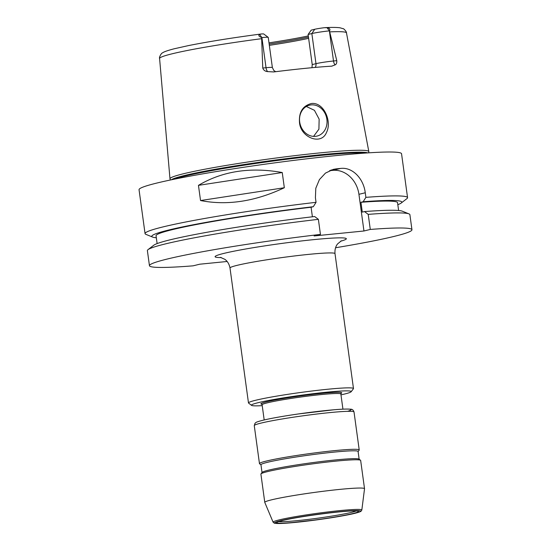 <?xml version="1.0" encoding="UTF-8"?>
<svg xmlns="http://www.w3.org/2000/svg" width="551" height="551" viewBox="0 0 551 551"><rect width="100%" height="100%" fill="white"/><g stroke="black" fill="none" stroke-linecap="round" stroke-linejoin="round"><path stroke-width="0.83" d="M358.102 451.544L359.149 450.167A50.341 3.113 172.2 0 0 359.218 449.96A50.341 3.113 172.2 0 0 322.19 451.999A50.341 3.113 172.2 0 0 266.291 461.077A50.341 3.113 172.2 0 0 259.466 463.625A50.341 3.113 172.2 0 0 259.59 463.804L260.974 464.844M359.149 459.217L358.088 451.448A49.018 3.03 172.2 0 0 322.032 453.439A49.018 3.03 172.2 0 0 267.607 462.275A49.018 3.03 172.2 0 0 260.96 464.755L262.021 472.517M361.828 510.047L364.528 488.758A50.341 3.113 172.2 0 0 364.528 488.709L360.657 460.436A50.341 3.113 172.2 0 0 360.533 460.264L359.045 459.135A49.018 3.03 172.2 0 0 321.646 461.476A49.018 3.03 172.2 0 0 268.681 470.134A49.018 3.03 172.2 0 0 262.104 472.414L260.974 473.901A50.341 3.113 172.2 0 0 260.905 474.101L264.776 502.374A50.341 3.113 172.2 0 0 264.79 502.422L273.117 522.203L274.384 523.216L287.043 523.14L319.614 519.49C333.121 517.596 344.031 515.736 352.344 513.925L359.569 511.982L361.036 511.266L361.828 510.047A44.776 2.769 172.2 0 0 329.243 511.776A44.776 2.769 172.2 0 0 279.178 519.896A44.776 2.769 172.2 0 0 273.117 522.203M360.533 460.264A50.341 3.113 172.2 0 0 322.121 462.661A50.341 3.113 172.2 0 0 267.731 471.56A50.341 3.113 172.2 0 0 260.974 473.901M364.528 488.709A50.341 3.113 172.2 0 0 327.494 490.748A50.341 3.113 172.2 0 0 271.602 499.826A50.341 3.113 172.2 0 0 264.776 502.374M340.973 394.867A50.341 3.113 172.2 0 0 351.145 391.74L353.411 388.772A52.992 3.278 172.2 0 0 353.48 388.551A52.992 3.278 172.2 0 0 314.504 390.7A52.992 3.278 172.2 0 0 255.664 400.26A52.992 3.278 172.2 0 0 248.48 402.939A52.992 3.278 172.2 0 0 248.611 403.125L251.587 405.378A50.341 3.113 172.2 0 0 262.228 405.653M351.145 391.74A50.341 3.113 172.2 0 0 315.675 393.4A50.341 3.113 172.2 0 0 258.288 402.65A50.341 3.113 172.2 0 0 251.587 405.378M335.545 247.75A132.474 8.196 172.2 0 0 411.955 229.739A132.474 8.196 172.2 0 0 370.286 229.443L363.956 230.993L314.111 235.952L320.441 234.409A132.474 8.196 172.2 0 0 149.452 265.692A132.474 8.196 172.2 0 0 193.105 265.83L199.717 264.211L227.129 261.484M313.574 136.379L318.919 129.168L319.139 119.133L314.421 110.303L306.315 106.488M299.517 122.715C298.718 112.163 302.719 105.758 311.535 103.498C323.926 102.038 332.191 121.73 326.481 132.474C321.35 145.636 300.812 137.681 299.517 122.715M311.129 104.904A15.896 13.623 76.3 0 0 309.51 105.179A15.896 13.623 76.3 0 0 300.047 123.858A15.896 13.623 76.3 0 0 317.052 136.069A15.896 13.623 76.3 0 0 326.722 118.327A15.896 13.623 76.3 0 0 311.129 104.904M308.099 34.465L311.232 30.133L314.717 29.279A8.954 0.551 -7.8 0 1 324.36 27.702L327.053 27.688C329.746 28.335 330.545 29.389 329.45 30.863L329.381 30.87A12.928 0.799 172.2 0 0 311.852 33.549L308.099 34.465L312.224 64.598L311.983 67.704M269.336 45.347A70.211 4.346 172.2 0 0 308.629 38.336M269.157 44.087A70.976 4.394 172.2 0 0 308.457 37.103M268.991 42.854A72.305 4.477 172.2 0 0 308.298 35.925M261.835 37.592C258.88 36.524 258.123 35.464 259.576 34.41L261.456 33.962A8.954 0.551 -7.8 0 1 263.75 33.99L268.213 37.365A12.928 0.799 172.2 0 0 261.904 37.585L261.649 38.673A94.311 5.834 172.2 0 0 172.38 53.743A94.311 5.834 172.2 0 0 159.59 58.496L169.977 178.786A100.351 6.213 172.2 0 0 170.004 178.903L170.459 179.984M159.59 58.496C158.895 57.69 161.167 53.027 162.614 52.82C163.199 52.428 164.405 51.353 174.033 48.819L188.497 45.588C208.671 41.573 232.88 37.709 261.126 33.997L261.456 33.962M259.576 34.41L261.904 37.585L266.03 67.718A12.928 0.799 172.2 0 1 269.102 67.456A12.928 0.799 172.2 0 1 272.373 67.539L268.247 37.413A12.928 0.799 172.2 0 0 268.213 37.365M262.765 68.042C263.509 70.184 265.134 71.375 267.634 71.609A5.296 2.707 -95.7 0 1 266.03 67.718L262.765 68.042L261.649 38.673M329.45 30.863L336.778 60.672L333.507 60.996A12.928 0.799 172.2 0 0 329.815 61.409A12.928 0.799 172.2 0 0 315.978 63.675L312.224 64.598M267.634 71.609L273.73 71.94A96.046 5.944 172.2 0 1 331.674 66.168L332.012 66.141M331.674 66.168L335.104 64.894C336.392 64.281 336.95 62.869 336.778 60.672M368.674 152.834L368.819 151.67A100.351 6.213 172.2 0 0 368.819 151.546A100.351 6.213 172.2 0 0 294.854 155.657A100.351 6.213 172.2 0 0 183.579 173.73A100.351 6.213 172.2 0 0 169.977 178.786M198.456 185.35C222.59 171.092 250.519 166.822 282.25 172.532L284.33 187.733C255.265 201.466 227.336 205.743 200.536 200.543L198.456 185.35L282.25 172.532M284.33 187.733L200.536 200.543M411.955 229.739L409.889 214.663A132.474 8.196 172.2 0 0 409.014 213.898A132.474 8.196 172.2 0 0 368.22 214.373L370.286 229.443M409.014 213.898L402.32 211.191A126.179 7.81 172.2 0 0 364.493 211.57L368.22 214.373M398.621 210.503L397.553 202.685A121.881 7.542 172.2 0 0 360.939 202.286L362.282 212.107L364.493 211.57M397.829 204.683A126.179 7.81 172.2 0 0 401.204 203.03A126.179 7.81 172.2 0 0 363.15 201.742L360.939 202.286M312.396 216.798L311.088 207.245L313.299 206.708L316.047 202.32A132.474 8.196 172.2 0 0 163.02 226.909A132.474 8.196 172.2 0 0 145.058 233.603A132.474 8.196 172.2 0 0 145.932 234.375L152.627 237.082A126.179 7.81 172.2 0 0 156.326 237.763M401.204 203.03L406.92 198.622A132.474 8.196 172.2 0 0 407.561 197.651L401.548 153.757A132.474 8.196 172.2 0 0 304.097 159.129A132.474 8.196 172.2 0 0 157.007 183.015A132.474 8.196 172.2 0 0 139.045 189.716L145.058 233.603M316.047 202.32L315.413 197.726L315.799 188.256L319.415 179.598L325.496 173.083L333.348 169.357L336.096 168.881A132.474 8.196 -7.8 0 1 340.628 168.427C352.612 166.919 363.584 178.71 365.265 192.767L365.892 197.354L363.15 201.742M407.561 197.651A132.474 8.196 172.2 0 0 365.892 197.354M329.56 170.679L332.687 170.369A26.496 22.708 -103.7 0 1 358.935 194.31L363.956 230.993M320.441 234.409L318.375 219.339L314.649 216.529A126.179 7.81 172.2 0 0 153.743 245.243L148.026 249.644A132.474 8.196 172.2 0 0 147.386 250.622L149.452 265.692M313.299 206.708A126.179 7.81 172.2 0 0 152.627 237.082M311.088 207.245A121.881 7.542 172.2 0 0 156.05 235.766L157.125 243.59M318.375 219.339A132.474 8.196 172.2 0 0 148.026 249.644M340.298 393.696L341.069 393.338L340.862 394.02A39.741 2.459 172.2 0 0 311.625 395.632A39.741 2.459 172.2 0 0 267.497 402.795A39.741 2.459 172.2 0 0 262.111 404.806L264.184 419.945M347.557 411.328A47.689 2.948 172.2 0 0 324.663 410.66A47.689 2.948 172.2 0 0 262.999 420.241M261.091 423.085A50.341 3.113 172.2 0 0 254.266 425.634L255.044 423.237C256.401 422.397 254.479 422.5 262.724 420.289C271.099 418.292 283.09 416.17 298.697 413.911L334.216 409.744C342.047 409.076 347.412 408.897 350.312 409.193C352.103 409.056 353.336 409.978 354.017 411.969A50.341 3.113 172.2 0 0 316.983 414.008A50.341 3.113 172.2 0 0 261.091 423.085M280.404 520.757A43.495 2.693 172.2 0 0 317.348 519.8A43.495 2.693 172.2 0 0 355.044 510.598A43.495 2.693 172.2 0 0 280.404 520.757M282.25 520.571A41.332 2.555 172.2 0 0 317.362 519.662A41.332 2.555 172.2 0 0 353.184 510.922A41.332 2.555 172.2 0 0 282.25 520.571M278.737 521.563A40.009 2.473 172.2 0 0 317.755 518.195A40.009 2.473 172.2 0 0 356.242 510.949M341.434 240.759L337.673 243.838C337.143 244.444 334.519 247.509 335.001 253.625A52.992 3.278 172.2 0 0 296.018 255.774A52.992 3.278 172.2 0 0 237.185 265.327A52.992 3.278 172.2 0 0 230.001 268.006C228.817 261.98 225.449 259.735 224.787 259.294L220.359 257.345M340.525 241.255A66.237 4.098 172.2 0 0 310.812 239.933A66.237 4.098 172.2 0 0 224.057 253.357A66.237 4.098 172.2 0 0 221.344 257.579M340.353 393.71A40.802 2.528 172.2 0 0 316.99 393.882A40.802 2.528 172.2 0 0 266.45 401.837A40.802 2.528 172.2 0 0 262.517 404.372M314.717 29.279L311.852 33.549L315.978 63.675A5.296 4.539 -103.7 0 1 315.227 67.408M327.053 27.688L329.381 30.87L333.507 60.996A5.296 2.707 84.3 0 0 335.104 64.894M325.214 27.626C331.888 27.302 336.799 27.35 339.96 27.784L343.245 28.728C343.349 28.197 346.882 31.862 346.469 32.895A94.311 5.834 172.2 0 0 329.918 31.875M330.703 170.197L336.096 168.881M332.687 170.369L340.628 168.427M358.935 194.31L365.265 192.767M367.834 152.889A99.848 6.178 172.2 0 0 289.612 158.22A99.848 6.178 172.2 0 0 184.268 175.555A99.848 6.178 172.2 0 0 171.285 179.812M365.086 153.082A99.759 6.171 172.2 0 0 282.684 159.79A99.759 6.171 172.2 0 0 184.44 176.224A99.759 6.171 172.2 0 0 173.985 179.254M340.862 394.02L342.936 409.152M254.266 425.634L259.466 463.625M354.017 411.969L359.218 449.96M277.601 521.955L282.387 520.55C295.88 517.086 337.184 511.369 352.158 510.963L357.441 511.018M230.001 268.006L248.48 402.939M335.001 253.625L353.48 388.551M262.111 404.806L261.725 404.207M272.373 67.539L273.833 70.507L275.693 71.692M346.469 32.895L368.819 151.546"/></g></svg>
